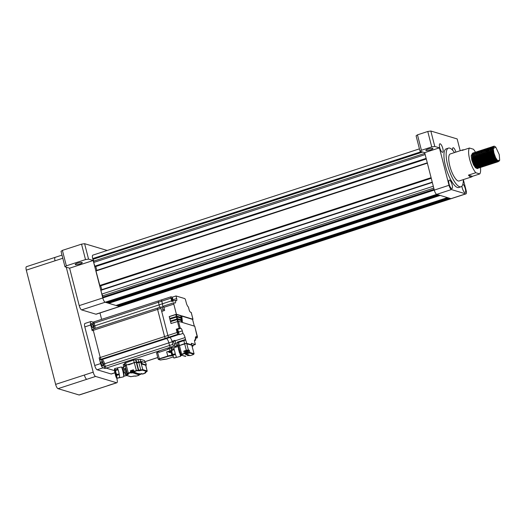<?xml version="1.0" encoding="UTF-8"?>
<svg xmlns="http://www.w3.org/2000/svg" width="526" height="526" viewBox="0 0 526 526"><rect width="100%" height="100%" fill="white"/><g stroke="black" fill="none" stroke-linecap="round" stroke-linejoin="round"><path stroke-width="0.79" d="M426.067 150.528A3.656 0.717 165.6 0 0 430.11 149.989A3.656 0.717 165.6 0 0 432.924 148.536A3.656 0.717 165.6 0 0 432.694 148.371A3.656 0.717 165.6 0 0 428.651 148.904A3.656 0.717 165.6 0 0 425.836 150.357A3.656 0.717 165.6 0 0 426.067 150.528M75.422 264.624A3.656 0.717 165.6 0 0 79.465 264.091A3.656 0.717 165.6 0 0 82.28 262.638A3.656 0.717 165.6 0 0 82.049 262.467A3.656 0.717 165.6 0 0 78.006 263.007A3.656 0.717 165.6 0 0 75.192 264.46A3.656 0.717 165.6 0 0 75.422 264.624M475.662 155.255L478.081 161.607L478.502 163.974M477.956 168.307L476.983 168.57L474.281 165.762L471.921 160.101L471.184 155.781L471.809 160.141L473.499 164.809L475.478 167.768L473.499 164.809M475.734 155.854L478.193 163.402M477.437 168.596L475.478 167.768M493.283 148.595L495.722 147.037L494.065 146.103L493.283 148.595L493.907 152.948L495.597 157.616L493.802 152.981L493.079 147.813L493.96 146.149M499.194 161.12L497.977 161.738L495.275 158.931L492.915 153.27L492.198 148.102L492.961 146.465L493.46 146.484M498.957 161.219L497.754 161.811L496.472 160.936L495.058 159.003L492.698 153.342L491.974 148.174L492.744 146.53L493.381 146.609M497.846 161.83L496.873 162.1L494.17 159.293L491.81 153.631L491.093 148.464L491.856 146.82L492.356 146.839M497.708 161.798L496.649 162.172L495.367 161.291L493.953 159.358L491.593 153.704L490.87 148.536L491.751 146.866M497.32 160.673L497.188 161.311M497.129 161.502L496.827 162.087M496.741 162.192L495.768 162.462L493.066 159.648L490.705 153.986L489.989 148.825L490.751 147.181L491.251 147.201M497.155 160.114L497.017 161.173M496.965 161.383L496.689 162.041M496.603 162.159L495.545 162.534L494.262 161.653L492.842 159.72L490.488 154.059L489.765 148.891L490.646 147.227M496.255 159.043L496.274 160.384L496.38 159.227M495.63 162.554L494.664 162.817L491.961 160.009L489.601 154.348L488.884 149.18L489.647 147.543L490.147 147.563M495.998 158.655L496.064 160.114M496.051 160.456L495.919 161.515L496.242 160.693M495.499 162.521L494.44 162.889L493.158 162.015L491.738 160.082L489.377 154.42L488.661 149.252L489.542 147.589M494.65 156.209L495.071 158.576M495.13 159.128L495.163 160.746M494.525 162.909L493.559 163.178L490.857 160.371L488.496 154.71L487.78 149.542L488.542 147.898L489.042 147.918M494.433 156.281L494.769 158.004M494.894 159.016L494.959 160.476M494.946 160.818L494.821 161.844M494.394 162.876L493.335 163.251L492.053 162.37L490.633 160.443L488.273 154.782L487.556 149.614L488.319 147.97L488.956 148.049M493.467 156.248L493.967 158.937M494.026 159.483L494.059 161.101M493.999 161.752L493.901 162.284M493.421 163.27L492.454 163.54L489.752 160.726L487.392 155.065L486.675 149.903L487.438 148.26L487.931 148.279M491.205 150.824L493.664 158.365M493.75 159.01L493.848 160.831M493.835 161.212L493.717 162.205M493.289 163.238L492.231 163.612L490.949 162.731L489.528 160.798L487.168 155.137L486.451 149.976L487.332 148.306M492.362 156.61L492.862 159.299M492.941 160.121L492.954 161.462M492.895 162.113L492.796 162.646M492.316 163.632L491.35 163.902L488.647 161.088L486.287 155.426L485.57 150.258L486.333 148.621L486.826 148.641M492.224 157.004L492.553 158.727M492.73 161.574L492.612 162.567M492.185 163.599L491.126 163.967L489.844 163.093L488.424 161.16L486.063 155.499L485.347 150.331L486.109 148.694L486.747 148.766M491.836 160.483L491.849 161.824M491.212 163.987L490.239 164.257L487.543 161.449L485.182 155.788L484.459 150.62L485.228 148.976L485.722 148.996M491.54 159.726L491.58 160.095M491.626 161.936L491.501 162.922M491.08 163.961L490.022 164.329L488.733 163.448L487.319 161.521L484.959 155.86L484.242 150.692L485.005 149.049L485.643 149.128M490.153 157.327L490.653 160.016M490.732 160.844L490.745 162.179M490.107 164.349L489.134 164.618L486.438 161.804L484.078 156.15L483.355 150.982L484.124 149.338L484.617 149.358M487.891 151.902L490.344 159.444M490.475 160.456L490.534 161.909M490.521 162.291L490.396 163.284M489.976 164.316L488.917 164.691L487.628 163.81L486.215 161.876L483.854 156.215L483.138 151.054L483.9 149.41L484.538 149.489M489.048 157.688L489.548 160.377M489.627 161.199L489.64 162.541M489.002 164.71L488.029 164.98L485.334 162.166L482.973 156.505L482.25 151.337L483.019 149.7L483.512 149.719M486.787 152.257L489.239 159.805M489.364 160.818L489.43 162.271M489.423 162.613L489.285 163.671L489.607 162.85M488.871 164.677L487.812 165.052L486.524 164.171L485.11 162.238L482.75 156.577L482.033 151.409L482.796 149.772L483.433 149.844M487.944 158.043L488.444 160.732M488.476 163.547L488.378 164.086M487.898 165.072L486.925 165.335L484.229 162.527L481.869 156.866L481.145 151.698L481.915 150.055L482.408 150.074M485.682 152.619L488.135 160.167M488.26 161.173L488.325 162.633M488.312 163.014L488.187 164.007M487.766 165.039L486.708 165.407L485.419 164.526L484.005 162.6L481.645 156.939L480.955 151.488L481.691 150.127L482.329 150.206M487.418 161.923L487.431 163.257M486.793 165.427L485.82 165.697L483.124 162.882L480.764 157.228L480.041 152.06L480.81 150.416L481.303 150.436M487.155 161.535L487.221 162.988M487.207 163.33L487.083 164.362L487.398 163.573M486.662 165.394L485.603 165.769L484.315 164.888L482.901 162.955L480.54 157.3L479.85 151.85L480.586 150.489L481.224 150.567M486.313 162.284L486.326 163.619M485.689 165.789L484.716 166.058L482.02 163.244L479.659 157.583L478.936 152.415L479.705 150.778L480.199 150.798M483.473 153.342L485.925 160.884M486.05 161.896L486.116 163.349M486.103 163.731L485.978 164.723M485.557 165.756L484.499 166.131L483.21 165.249L481.796 163.316L479.436 157.655L478.745 152.205L479.482 150.85L480.12 150.923M483.433 155.446L485.13 161.817M485.202 162.639L485.222 163.981M485.163 164.625L485.057 165.164M484.584 166.15L483.611 166.413L480.909 163.606L478.548 157.945L477.832 152.777L478.601 151.133L479.094 151.153M484.946 162.251L485.011 163.711M484.998 164.053L484.867 165.111M484.453 166.117L483.394 166.486L482.105 165.611L480.692 163.678L478.331 158.017L477.641 152.566L478.377 151.205L479.015 151.284M484.098 163.001L484.117 164.336M483.479 166.505L482.506 166.775L479.804 163.961L477.444 158.306L476.727 153.138L477.496 151.495L477.989 151.514M483.841 162.613L483.907 164.073M483.894 164.447L483.769 165.44M483.348 166.472L482.283 166.847L481.001 165.966L479.587 164.033L477.227 158.379L476.503 153.211L477.273 151.567L477.91 151.646M482.375 166.867L481.402 167.136L478.699 164.322L476.339 158.661L475.622 153.493L476.385 151.856L476.885 151.876M480.153 154.42L482.612 161.962M482.737 162.975L482.802 164.428M482.789 164.809L482.664 165.802M482.243 166.834L481.178 167.209L479.896 166.328L478.482 164.395L476.122 158.734L475.399 153.566L476.28 151.902M481.888 163.718L481.908 165.059M481.27 167.229L480.297 167.492L477.595 164.684L475.234 159.023L474.518 153.855L475.28 152.218L475.78 152.238M481.172 160.601L481.507 162.324M481.632 163.33L481.698 164.789M481.685 165.171L481.56 166.163M481.139 167.196L480.074 167.564L478.791 166.689L477.378 164.756L475.017 159.095L474.294 153.927L475.063 152.284L475.701 152.362M480.784 164.079L480.803 165.42M480.166 167.584L479.193 167.853L476.49 165.046L474.13 159.385L473.413 154.217L474.176 152.573L474.676 152.593M477.943 155.137L480.402 162.679M480.527 163.691L480.593 165.151M480.58 165.532L480.455 166.518M480.034 167.551L478.969 167.925L477.687 167.044L476.273 165.111L473.913 159.457L473.19 154.289L473.959 152.645L474.597 152.724M479.186 161.245L479.607 163.612M479.679 164.441L479.699 165.775M479.061 167.945L478.088 168.215L475.386 165.401L473.025 159.74L472.309 154.572L473.071 152.934L473.571 152.954M476.839 155.499L479.298 163.04M479.423 164.053L479.488 165.506M479.475 165.887L479.35 166.88M478.923 167.912L477.864 168.287L476.582 167.406L475.169 165.473L472.808 159.812L472.085 154.644L472.854 153.007L473.492 153.086M492.494 146.899L493.138 147.372M491.389 147.26L492.034 147.734M492.237 149.857L494.578 155.887M490.008 148.634L490.87 149.785M487.799 149.358L488.661 150.508M490.061 153.29L491.258 156.965M486.898 148.851L487.576 149.43M487.766 149.647L488.7 151.008M486.688 149.719L487.556 150.863M487.819 151.297L488.956 153.645M486.662 150.009L487.595 151.37M485.583 150.074L486.445 151.225M485.557 150.37L486.491 151.731M485.643 154.723L486.839 158.405M482.48 150.285L483.157 150.87M484.538 155.085L485.814 159.089M482.368 153.697L484.485 159.516M481.185 153.454L483.604 159.805M481.264 154.059L483.381 159.878M481.316 160.2L481.395 160.529M477.91 157.241L479.107 160.923M473.709 153.013L474.353 153.487M462.847 149.851A14.222 4.3 -108 0 0 462.091 150.429L469.455 148.03A14.222 4.3 72 0 0 469.711 159.51A14.222 4.3 72 0 0 475.8 172.732L468.429 175.132A14.222 4.3 -108 0 0 471.644 176.9L459.126 180.977A14.222 4.3 72 0 1 449.822 165.979A14.222 4.3 72 0 1 450.322 153.927L462.847 149.851A14.222 4.3 -108 0 1 463.794 149.871M471.644 176.9A14.222 4.3 -108 0 0 472.407 176.322L479.771 173.928A14.222 4.3 72 0 0 480.481 167.597M479.745 163.369A14.222 4.3 72 0 0 479.515 162.449A14.222 4.3 72 0 0 479.153 161.134M454.49 152.573A20.317 6.141 72 0 0 448.435 148.128A20.317 6.141 72 0 0 447.718 165.348A20.317 6.141 72 0 0 461.013 186.769A20.317 6.141 72 0 0 463.294 179.616M448.435 148.128L446.226 148.851A20.317 6.141 72 0 0 445.509 166.065A20.317 6.141 72 0 0 458.803 187.493L461.013 186.769M461.907 186.171A4.471 1.348 72 0 0 462.216 187.828A4.471 1.348 72 0 0 465.142 192.536A4.471 1.348 72 0 0 465.3 188.749A4.471 1.348 72 0 0 462.893 184.146M452.13 184.797A4.471 1.348 72 0 0 449.204 180.083A4.471 1.348 72 0 0 449.046 183.87A4.471 1.348 72 0 0 451.972 188.584A4.471 1.348 72 0 0 452.13 184.797M442.813 148.516A4.471 1.348 72 0 0 439.887 143.802A4.471 1.348 72 0 0 439.729 147.589A4.471 1.348 72 0 0 442.655 152.303A4.471 1.348 72 0 0 442.813 148.516M455.884 152.119A4.471 1.348 72 0 0 453.057 147.753A4.471 1.348 72 0 0 452.63 150.212M119.678 306.546L96.173 314.2A4.063 1.23 -108 0 1 95.903 314.193L81.615 309.899A4.063 1.23 -108 0 1 79.222 305.619L69.61 268.181L93.181 260.508L102.794 297.953A4.063 1.23 72 0 0 103.076 298.899A4.063 1.23 72 0 0 105.193 302.24L436.961 194.449L439.065 195.08L107.574 302.956L105.476 302.318M79.045 394.973L108.04 385.63L79.308 394.98A4.063 1.23 -108 0 1 79.045 394.973L58.024 388.661A4.063 1.23 -108 0 1 55.631 384.381L93.201 372.158L66.25 267.175L64.987 266.794L61.023 251.356L62.39 250.383L81.543 244.149L84.594 243.683L107.199 250.468M93.201 372.158A4.063 1.23 72 0 0 95.594 376.438L58.024 388.661M107.771 385.624L116.608 382.75L95.594 376.438M116.608 382.75A4.063 1.23 72 0 0 116.877 382.75A4.063 1.23 72 0 0 117.022 379.312L116.726 378.155M99.986 312.957L101.63 319.374M69.61 268.181L66.25 267.175M118.869 305.849L119.481 306.526A4.063 1.23 72 0 0 119.744 306.533L451.242 198.664A4.063 1.23 72 0 0 451.308 198.637M116.765 305.218L118.08 306.106L449.572 198.236L450.69 198.572L119.198 306.448M108.363 302.693L108.691 303.292L115.976 305.474L447.468 197.605L449.572 198.236L448.593 197.947L117.101 305.816L115.99 305.474M106.259 302.062L106.587 302.654L438.086 194.791L447.468 197.605L440.19 195.422L108.691 303.292M100.847 289.971L432.247 182.134L100.847 289.971L101.807 294.093L102.767 295.809L102.603 297.19L434.095 189.321L434.292 190.09L449.02 185.29A4.063 1.23 72 0 0 451.413 189.57L436.685 194.37A4.063 1.23 -108 0 1 434.568 191.03A4.063 1.23 72 0 0 436.685 194.37L105.193 302.24M451.413 189.57L465.707 193.857L450.973 198.664A4.063 1.23 72 0 0 451.242 198.664A4.063 1.23 -108 0 1 450.973 198.657L95.903 314.193M419.439 148.865L92.832 255.143A4.063 1.23 72 0 0 92.688 258.588L93.845 261.074L93.681 262.448L95.002 266.682L426.277 158.885L94.976 266.682M422.68 152.04L92.885 259.357M424.857 153.362L93.845 261.074M425.172 154.585L93.681 262.448M95.732 266.445L96.876 270.351M426.303 158.977L95.883 266.491M427.296 162.843L95.896 270.673L99.96 285.986L431.235 178.183L99.933 285.98M100.683 285.743L101.827 289.655M431.254 178.275L100.841 285.789M433.299 186.23L101.807 294.093M433.779 188.098L102.767 295.809M102.603 297.19L102.8 297.959A4.063 1.23 72 0 0 103.076 298.899M434.568 191.03A4.063 1.23 -108 0 1 434.285 190.083L424.673 152.645L420.05 151.258L416.086 135.813L417.46 134.847L427.769 131.487L430.82 131.02L457.16 138.93L460.184 150.719M417.46 134.847L421.425 150.285L431.734 146.925L427.769 131.487M465.707 193.857A4.063 1.23 72 0 0 465.97 193.864A4.063 1.23 72 0 0 466.115 190.419L463.334 179.603M430.82 131.02L434.785 146.458L431.734 146.925M449.02 185.29L439.407 147.852L434.785 146.458M475.465 152.185A14.222 4.3 72 0 0 473.426 149.226L469.455 148.03M479.771 173.928L475.8 172.732M475.537 157.208L474.537 155.407M472.374 153.467L471.184 155.781M477.72 166.992L477.779 165.578M495.722 147.037L499.233 154.545L499.7 160.325L497.458 160.456L495.597 157.616M497.458 160.456L495.775 158.3L493.638 153.211L493.072 147.951M498.004 160.93L496.985 161.14M496.196 160.634L494.67 158.661L492.533 153.572L491.968 148.306M497.346 160.331L497.004 161.16M496.879 161.318L495.88 161.502M495.091 160.989L493.566 159.016L491.429 153.927L490.863 148.667M491.146 148.023L492.007 147.878M492.211 147.99L493.066 148.851M495.775 161.673L494.775 161.863M494.262 161.653L492.461 159.378L490.324 154.289L489.759 149.029M491.567 148.753L491.961 149.213M493.178 151.258L493.579 152.139M494.775 155.821L495.255 158.898M495.275 159.582L495.19 160.772M495.137 161.055L494.802 161.87M494.67 162.034L493.671 162.218M493.158 162.015L491.356 159.74L489.219 154.651L488.654 149.391M490.462 149.114L490.857 149.568M492.073 151.613L492.474 152.501M493.888 157.175L494.151 159.253M494.17 159.943L494.085 161.134M494.032 161.416L493.697 162.232M493.566 162.396L492.56 162.58M491.777 162.067L490.252 160.095L488.115 155.006L487.549 149.746M490.968 151.975L491.369 152.862M492.777 157.537L493.046 159.615M493.066 160.305L492.98 161.495M492.928 161.771L492.592 162.593M492.461 162.751L491.455 162.942M490.673 162.429L489.147 160.456L487.01 155.367L486.438 150.107M488.253 149.831L488.647 150.291M489.864 152.336L490.265 153.224M491.961 160.66L491.876 161.85M491.817 162.133L491.488 162.948M491.356 163.113L490.35 163.297M489.568 162.79L488.043 160.818L485.906 155.729L485.334 150.469M485.623 149.818L486.484 149.673L486.379 150.449M486.682 149.792L487.543 150.646M488.759 152.691L489.16 153.579M490.567 158.254L490.837 160.338M490.857 161.022L490.771 162.212M490.712 162.495L490.383 163.31M490.252 163.474L489.246 163.658M488.733 163.448L486.938 161.18L484.801 156.084L484.229 150.824M486.044 150.548L486.438 151.008M486.682 151.35L488.056 153.94M489.463 158.615L489.732 160.693M489.752 161.383L489.667 162.573M489.141 163.829L488.141 164.02M487.359 163.507L485.833 161.535L483.696 156.446L483.124 151.186M483.414 150.541L484.275 150.397L484.17 151.172M486.55 153.414L486.951 154.302M488.358 158.977L488.628 161.055M488.647 161.738L488.562 162.929M488.503 163.211L488.174 164.027M488.036 164.191L487.037 164.382M486.254 163.869L484.729 161.896L482.592 156.807L482.02 151.547M485.445 153.776L485.846 154.657M487.043 158.339L487.254 159.332M487.543 162.1L487.457 163.29M486.931 164.553L485.932 164.737M485.15 164.224L483.624 162.258L481.481 157.162L480.915 151.902M483.368 152.428L484.742 155.019M486.438 162.462L486.353 163.652M486.294 163.928L485.965 164.75M485.827 164.908L484.827 165.098L485.189 164.29M484.315 164.888L482.52 162.613L480.376 157.524L479.811 152.264M481.625 151.988L482.013 152.448M482.263 152.783L483.637 155.38M485.334 162.823L485.248 164.007M484.722 165.269L483.723 165.46M482.934 164.947L481.415 162.975L479.271 157.885L478.706 152.625M483.94 160.41L484.209 162.495M484.229 163.178L484.144 164.368M484.084 164.651L483.749 165.466M483.618 165.631L482.618 165.815M481.829 165.302L480.304 163.336L478.167 158.247L477.601 152.981M482.835 160.772L483.105 162.85M483.124 163.54L483.039 164.73M482.98 165.006L482.644 165.828M482.513 165.992L481.514 166.177M481.001 165.966L479.199 163.691L477.062 158.602L476.497 153.342M478.949 153.868L479.922 155.571M481.731 161.134L482 163.211M482.02 163.902L481.928 165.085M481.875 165.368L481.54 166.19M481.408 166.347L480.409 166.538M479.896 166.328L478.095 164.053L475.958 158.964L475.432 153.283M478.818 155.933L479.212 156.814M480.626 161.489L480.889 163.573M480.915 164.257L480.849 165.302M480.771 165.729L480.435 166.545M480.304 166.709L479.304 166.893L479.666 166.078M478.791 166.689L476.99 164.414L474.853 159.325L474.288 154.059M477.713 156.288L478.108 157.175M479.521 161.85L479.784 163.928M479.811 164.618L479.719 165.808M479.199 167.071L478.2 167.255M477.687 167.044L475.885 164.769L473.748 159.68L473.183 154.42M476.609 156.649L477.003 157.537M478.417 162.212L478.68 164.29M478.706 164.98L478.614 166.163M478.561 166.44L478.226 167.268M478.095 167.426L477.095 167.616M476.582 167.406L474.781 165.131L472.644 160.042L472.078 154.782M472.361 154.138L473.222 153.993M108.691 303.285L107.58 302.95M119.198 306.441L118.087 306.106M84.594 243.683L88.559 259.121L93.181 260.508M55.631 384.381L26.3 270.134A4.063 1.23 -108 0 1 26.445 266.689L61.989 255.123M472.407 176.322L468.429 175.132M421.425 150.285L420.05 151.258M424.673 152.645L439.407 147.852M62.39 250.383L66.355 265.821L85.508 259.588L81.543 244.149M66.355 265.821L64.987 266.794M88.559 259.121L85.508 259.588M117.16 367.99A5.036 0.605 77 0 1 117.219 367.937A5.036 0.605 77 0 1 117.949 369.226L117.16 367.99L114.799 368.535L114.964 369.489A4.635 0.559 77 0 1 115.713 371.672L115.792 370.343L118.146 369.798A5.036 0.605 77 0 1 119.205 373.907L118.146 369.798M119.606 377.53L119.343 374.657A5.036 0.605 77 0 1 119.606 377.53L117.252 378.076L116.779 377.306A4.635 0.559 77 0 1 116.562 377.97L117.193 378.253L119.553 377.707A5.036 0.605 77 0 1 119.487 377.76A5.036 0.605 77 0 1 119.415 377.74M115.069 373.657A4.635 0.559 77 0 1 114.536 370.81L115.621 375.742M114.609 368.641L114.536 370.81L115.01 371.58M116.562 377.97L116.404 377.017L116.246 377.477A4.635 0.559 77 0 1 115.496 375.301M119.205 373.907L116.844 374.453L116.134 373.309A4.635 0.559 77 0 1 116.673 376.156L116.779 377.306M116.134 373.309L115.713 371.672M116.673 376.156L116.989 375.202L119.343 374.657M117.949 369.226L115.595 369.771L114.964 369.489M114.431 369.666A4.635 0.559 77 0 1 114.648 368.996L114.799 368.535M119.487 377.76L123.577 376.813A5.036 0.605 -103 0 0 123.669 376.688A5.036 0.605 -103 0 0 122.92 371.284A5.036 0.605 -103 0 0 121.309 366.997L117.219 367.937M133.466 369.995L131.04 370.869L133.525 370.232M131.461 371.205L131.099 371.1M104.128 366.767L105.233 366.405A1.624 0.493 72 0 0 106.186 368.115A1.624 0.493 -108 0 1 105.233 366.405L104.556 363.782A4.063 1.23 72 0 0 102.162 359.501A4.063 1.23 -108 0 1 104.556 363.782L103.451 364.137A4.063 1.23 -108 0 0 101.058 359.856L100.104 359.574A1.624 0.493 72 0 1 99.151 357.858L100.617 363.571A4.063 1.23 -108 0 0 103.011 367.852L105.082 368.476A1.624 0.493 72 0 1 104.128 366.767L103.451 364.137M172.857 344.398L172.18 341.775A4.063 1.23 72 0 0 169.786 337.495A4.063 1.23 -108 0 1 172.055 341.308L172.903 341.565A2.439 0.736 -108 0 1 174.336 344.129L174.934 346.45L176.624 346.956L173.81 346.108A1.624 0.493 -108 0 1 172.857 344.398L169.543 345.477L168.866 342.853L104.556 363.782L105.233 366.405L169.543 345.477A1.624 0.493 72 0 0 170.496 347.193L173.034 347.949L170.496 347.193A1.624 0.493 -108 0 1 169.543 345.477L168.866 342.853A4.063 1.23 72 0 0 166.472 338.573L165.519 338.284A1.624 0.493 -108 0 1 164.566 336.574L157.59 309.4A1.624 0.493 -108 0 1 157.649 308.026A1.624 0.493 -108 0 1 157.754 308.026A1.624 0.493 72 0 0 157.649 308.026A1.624 0.493 72 0 0 157.59 309.4L93.28 330.328A1.624 0.493 -108 0 1 93.339 328.954A1.624 0.493 72 0 0 93.28 330.328L92.175 330.69A1.624 0.493 72 0 1 92.234 329.309A1.624 0.493 72 0 1 92.339 329.309M101.058 359.856L102.162 359.501L101.216 359.212A1.624 0.493 -108 0 1 100.256 357.502A1.624 0.493 72 0 0 101.216 359.212L100.104 359.574M99.151 357.858L100.256 357.502L93.28 330.328L100.256 357.502L164.566 336.574A1.624 0.493 72 0 0 165.519 338.284L101.216 359.212L102.162 359.501L166.472 338.573A4.063 1.23 -108 0 1 168.866 342.853L172.18 341.775M93.7 326.159L94.805 325.798A4.063 1.23 -108 0 1 95.101 328.375A4.063 1.23 72 0 0 94.805 325.798L94.134 323.174A1.624 0.493 -108 0 1 94.187 321.8A1.624 0.493 72 0 0 94.134 323.174L93.03 323.536L93.7 326.159A4.063 1.23 -108 0 1 93.996 328.737M159.411 307.454A4.063 1.23 72 0 0 159.115 304.87L158.438 302.246A1.624 0.493 -108 0 1 158.497 300.872A1.624 0.493 -108 0 1 158.602 300.872A1.624 0.493 72 0 0 158.497 300.872A1.624 0.493 72 0 0 158.438 302.246L94.134 323.174L94.805 325.798L159.115 304.87A4.063 1.23 -108 0 1 159.411 307.454M173.81 346.108L106.186 368.115L114.517 370.62L106.186 368.115L105.082 368.476M133.551 370.317L131.493 371.08M178.998 334.497L178.044 334.214A1.624 0.493 -108 0 1 177.091 332.498L176.243 329.204L177.183 329.486A2.439 0.736 -108 0 1 178.616 332.051L179.281 334.648A4.063 1.23 72 0 0 178.998 334.497L169.786 337.495L168.839 337.205L169.786 337.495L166.472 338.573L165.519 338.284L168.839 337.205A1.624 0.493 -108 0 1 167.879 335.496L160.903 308.321A1.624 0.493 -108 0 1 160.963 306.947A1.624 0.493 -108 0 1 161.068 306.947L162.021 307.23A4.063 1.23 72 0 0 162.179 307.256L163.737 306.75M178.044 334.214L168.839 337.205A1.624 0.493 72 0 1 167.879 335.496L164.566 336.574L157.59 309.4L160.903 308.321M180.918 317.382L180.76 315.784L181.128 315.666L176.394 314.239L173.797 304.127A1.624 0.493 -108 0 1 173.85 302.752A1.624 0.493 -108 0 1 173.961 302.752L174.908 303.035A4.063 1.23 72 0 0 175.178 303.042A4.063 1.23 72 0 0 175.487 300.326L171.805 301.529A4.063 1.23 72 0 0 171.64 300.8L162.429 303.791A4.063 1.23 -108 0 1 162.383 307.191A4.063 1.23 72 0 0 162.429 303.791L161.758 301.168A1.624 0.493 -108 0 1 161.811 299.794A1.624 0.493 -108 0 1 161.923 299.794A1.624 0.493 72 0 0 161.811 299.794A1.624 0.493 72 0 0 161.758 301.168L158.438 302.246L159.115 304.87L162.429 303.791L161.758 301.168L170.963 298.176A1.624 0.493 -108 0 1 171.022 296.795A1.624 0.493 -108 0 1 171.128 296.795L172.324 297.157L172.988 299.748A2.439 0.736 -108 0 1 173.179 301.076M181.398 322.155L181.24 320.558L177.591 319.46L170.634 321.636L171.114 323.483M170.634 321.636L170.989 323.523L178.452 321.274L181.786 322.274L181.608 320.439L177.959 319.341L170.496 321.596M181.24 320.558L181.608 320.439M181.161 319.769L180.997 318.171L181.365 318.052L181.549 319.887L177.808 318.763L170.345 321.018L169.852 319.085L170.47 320.978M180.997 318.171L176.946 316.954L169.99 319.131M169.852 319.085L177.315 316.836L181.365 318.052M181.128 315.666L181.312 317.5L177.17 316.257L169.707 318.506L169.208 316.58L169.826 318.467M180.76 315.784L176.302 314.443L169.346 316.619M176.394 314.239L169.208 316.58M176.243 329.204L179.188 328.244L180.865 328.283A2.439 0.736 72 0 1 182.298 330.854L178.616 332.051M172.055 341.308L175 340.348A4.063 1.23 -108 0 1 175.125 340.815L175.802 343.439A1.624 0.493 72 0 0 176.756 345.155L177.88 345.49L174.934 346.45M177.288 331.65A1.42 0.427 72 0 0 178.215 333.155A1.42 0.427 72 0 0 178.268 331.945A1.42 0.427 72 0 0 177.334 330.446A1.42 0.427 72 0 0 177.288 331.65M177.091 332.498L167.879 335.496L161.699 311.412L164.645 310.452L163.849 307.362A1.624 0.493 72 0 1 163.908 305.987A1.624 0.493 72 0 1 164.013 305.987M171.66 299.347A1.42 0.427 72 0 0 172.587 300.846A1.42 0.427 72 0 0 172.64 299.642A1.42 0.427 72 0 0 171.706 298.143A1.42 0.427 72 0 0 171.66 299.347M175.487 300.326L176.427 300.609A2.439 0.736 72 0 0 176.585 300.616A2.439 0.736 72 0 0 176.67 298.551L176.006 295.96L172.324 297.157M171.64 300.8L170.963 298.176M176.006 295.96L184.672 298.558A1.624 0.493 -108 0 1 185.632 300.274L186.303 302.897A4.063 1.23 72 0 0 188.413 307.026L189.077 309.623A2.439 0.736 72 0 0 190.511 312.194L191.221 312.424L192.976 319.243L192.615 319.479M194.515 340.598L195.606 340.066L194.949 339.868A2.439 0.736 72 0 0 194.791 339.862A2.439 0.736 72 0 0 194.705 341.926L195.37 344.517L191.977 345.621M193.154 345.24A1.624 0.493 -108 0 1 192.989 346.075A1.624 0.493 -108 0 1 192.884 346.075L192.029 345.819M195.159 340.388L195.606 340.066A4.879 1.473 72 0 1 196.27 336.666A0.815 0.756 106.7 0 1 195.731 337.679A4.063 1.23 72 0 0 195.573 337.653M194.732 326.245L182.45 322.471L181.786 315.863L192.976 319.243M192.569 319.374L181.812 316.1M162.968 310.998A2.439 0.736 -108 0 0 162.784 309.597L162.179 307.256M195.37 344.517L191.3 343.294L194.074 353.794L191.694 344.839L186.651 343.327L187.282 344.011L190.806 344.846M185.52 339.441L185.047 340.256L177.709 342.643L177.4 342.084L185.52 339.441L185.744 340.204L185.073 337.58A4.063 1.23 72 0 0 182.969 333.451L182.298 330.854M177.709 342.643L177.4 342.084L177.709 342.643M188.308 350.401L189.307 350.25L188.354 349.968L186.322 350.277L184.619 343.636L178.373 345.911L186.651 343.327L184.619 343.636L183.824 340.552M175.802 343.439L177.545 342.643M178.472 345.983L177.505 342.531M185.744 340.204A1.624 0.493 -108 0 0 186.099 341.164L185.717 340.217M179.281 334.648L182.969 333.451M188.012 350.796L187.828 350.395L186.335 350.651L185.619 351.361M133.637 370.652L131.355 371.448L133.716 370.962M133.466 371.987L134.038 371.297M132.25 371.632L132.999 372.053M132.802 371.869L132.559 372.369L131.526 371.823M131.612 372.086L132.421 372.323M132.9 372.257L131.75 372.125M133.17 371.908L133.025 372.296L133.17 371.908M133.394 372.178L133.538 371.79L133.394 372.178M134.176 371.336L133.604 372.027M131.888 363.841L130.533 363.88L130.159 364.334M124.774 363.828L123.209 364.61L123.774 366.813M125.346 365.734L126.26 365.083L125.247 365.655L127.285 373.611L128.305 373.039L128.541 373.467L127.857 373.953A0.408 0.381 106.7 0 1 127.64 373.953L128.061 374.078A0.408 0.381 -73.3 0 0 128.278 374.078A2.032 0.394 165.6 0 1 127.134 374.887L126.897 374.459L127.844 374.012M145.071 362.526L144.472 360.534L140.107 359.219L133.584 360.027L124.609 363.19L125.247 365.655M130.395 370.764L130.639 372.783L131.171 372.941A0.408 0.381 -73.3 0 0 131.441 372.434L131.066 370.968L130.395 370.764L133.413 369.785L133.788 371.251L134.4 371.56L136.497 370.876L134.215 362.499L136.247 362.184L126.26 365.083L128.305 373.039L130.77 372.23L132.335 372.408M135.616 359.712L136.247 362.184L136.668 362.309L136.247 362.184L138.292 370.133L140.744 369.949L138.844 362.539L136.806 362.855L136.668 362.309L140.659 361.671L140.797 362.204L138.844 362.539M101.268 363.591A2.236 0.677 72 0 0 102.728 365.945A2.236 0.677 72 0 0 102.807 364.051A2.236 0.677 72 0 0 101.347 361.697A2.236 0.677 72 0 0 101.268 363.591M91.458 325.377A2.236 0.677 72 0 0 92.918 327.737A2.236 0.677 72 0 0 92.997 325.844A2.236 0.677 72 0 0 91.537 323.483A2.236 0.677 72 0 0 91.458 325.377M93.187 322.155A1.624 0.493 72 0 0 93.082 322.155A1.624 0.493 72 0 0 93.03 323.536M92.175 330.69L90.709 324.976A4.063 1.23 -108 0 1 90.853 321.531A4.063 1.23 -108 0 1 91.116 321.537L93.135 322.142M90.853 321.531L84.956 323.451A4.063 1.23 72 0 0 84.811 326.896L94.726 365.491A4.063 1.23 72 0 0 97.113 369.771L111.124 373.979A4.063 1.23 72 0 0 111.394 373.979L114.892 372.842M187.598 352.058L188.308 351.414L187.736 352.104M186.934 351.947L186.697 352.44L185.744 352.164L186.552 352.4L186.382 351.71L186.75 351.592L187.131 352.131M187.032 352.335L185.882 352.203M187.302 351.986L187.157 352.367L187.302 351.986M188.203 350.914L185.487 351.526L188.242 350.816M186.888 352.288L186.382 351.71M140.692 374.157L141.264 373.467M139.844 373.684L140.225 374.229M139.936 374.183L139.475 373.802M138.838 374.256L139.653 374.492M140.403 374.085L139.791 374.538L138.976 374.302L139.791 374.538L140.403 374.085M141.409 373.506L140.83 374.196M173.698 357.7L174.139 358.015L180.609 356.319L178.248 347.061M178.445 348.863L179.405 352.598M173.961 347.699L174.119 349.093L171.765 349.724L171.897 350.316L174.251 349.685L175.303 353.794L172.955 354.425L173.166 355.162L175.513 354.531L176.414 357.246L174.139 358.015M173.166 355.162L173.015 355.997L172.245 353.294L172.955 354.425M173.041 356.076L173.836 357.989M173.396 357.161L174.06 357.871M172.245 353.294L171.338 349.474M171.824 351.657L171.897 350.316M171.331 349.409L171.765 349.724L171.266 348.856L171.607 348.33L173.902 347.719M180.582 355.786L180.609 356.319M168.734 351.631L166.65 351.927L171.555 350.52M157.563 352.295L156.551 352.867L158.155 359.12L169.674 355.477A0.408 0.381 106.7 0 1 169.405 355.984L159.404 358.975L157.563 352.295L159.089 351.828L159.2 352.262M171.818 348.278L169.346 348.455L167.919 348.948L168.044 349.382M168.024 348.889L168.142 349.349L159.01 352.328L158.885 351.861M188.301 350.388L186.165 350.388L185.172 350.947L188.038 350.651M185.593 351.283L185.231 351.177M124.004 366.997L123.222 367.516L123.649 367.805L123.222 367.516M123.932 368.759L122.328 369.127M135.097 372.645L133.492 373.164L134.794 373.052M133.492 373.164L134.511 372.987M134.465 372.862L134.807 372.888M136.471 373.427L135.511 373.769L136.471 373.427M135.511 373.769L136.412 373.269M136.135 373.953L137.161 373.499L135.603 373.795L136.747 373.598M137.023 373.381L137.516 373.434M136.629 373.473L136.096 373.598M135.892 372.789L135.3 372.973M134.492 373.144L135.596 372.888M139.18 373.868L137.7 374.427L139.298 373.907M137.404 374.334L139.16 373.789M137.713 374.032L137.135 374.065M138.949 373.802L137.904 374.137L138.601 373.723M138.562 373.684L136.964 374.203M138.213 373.953L138.93 373.723M138.141 373.736L138.542 373.605M135.432 373.348L134.86 373.375M135.09 373.565L136.786 373.151L135.623 373.453L136.319 372.941M136.28 373L134.682 373.519M135.932 373.269L136.648 373.039M135.846 373.052L136.26 372.921M137.108 373.999C137.97 373.782 138.108 373.67 137.529 373.677L137.108 373.999C137.97 373.782 138.108 373.67 137.529 373.677L137.108 373.999L137.51 373.598C138.088 373.598 137.95 373.703 137.089 373.92M136.543 374.098L138.174 373.545L136.49 374.006M138.154 373.473L136.523 374.019M145.715 362.769L141.612 361.493L140.659 361.664M145.728 362.736L146.307 364.978L142.191 363.729L141.172 363.907L140.738 362.204M146.307 364.978L145.761 365.274L141.172 363.907M128.863 364.827L128.581 364.327L128.719 364.873L134.215 362.499L133.584 360.027M139.272 374.519L138.936 375.275L139.344 374.808L138.746 374.63M123.275 372.868L124.938 372.487L125.339 374.282L125.806 374.413L124.445 369.226L124.057 369.245L125.892 368.161M125.313 365.925L123.505 367.023L124.116 369.18M125.984 368.535L124.445 369.226M124.938 372.487L125.438 373.105M125.339 374.282L126.023 375.045M134.104 371.54L134.715 371.724A0.408 0.381 -73.3 0 0 134.932 371.718L133.788 371.251L138.292 370.133A0.408 0.381 106.7 0 1 138.022 370.639L138.443 370.771A0.408 0.381 -73.3 0 0 138.713 370.265L136.806 362.855M128.581 364.327L126.26 365.083L125.629 362.618M123.656 367.674L123.531 367.187M138.568 374.532L141.941 373.894A0.408 0.381 106.7 0 0 142.158 373.887L144.821 373.368L145.689 372.145M123.991 375.715L123.623 370.718L122.163 367.799M186.526 354.241L186.171 354.419M186.349 354.491L185.573 354.557M187.355 354.715L186.776 354.918L187.355 354.715M187.887 354.688L186.815 354.859M187.065 354.412L186.02 354.702L187.473 354.524M186.822 354.36L186.184 354.57M187.046 354.333L186.71 354.307M188.979 354.978L188.019 355.293L189.051 355.004M187.966 355.122L187.631 355.116M187.907 355.254L188.61 354.866L187.65 355.182M186.599 354.708L186.263 354.708M186.539 354.748L187.545 354.55M186.283 354.767L187.263 354.485M187.394 355.116L188.42 354.741M179.09 348.692L178.393 348.876M179.359 352.611L179.872 352.473L180.28 353.334M191.208 344.694L191.694 344.839L191.3 343.294M185.205 351.072L183.784 351.105L186.322 350.277M180.221 352.124C181.345 357.128 181.049 356.595 179.327 350.533M171.588 350.678L168.721 351.585L168.899 352.275L171.752 351.368M170.634 352.308L170.694 352.44A2.597 0.782 -108 0 1 170.628 352.466A2.597 0.782 -108 0 1 170.602 352.473L170.292 352.519A2.597 2.42 106.7 0 1 169.997 352.545A2.525 0.907 -76.4 0 1 169.885 352.512A2.597 2.42 -73.3 0 0 170.187 352.486L170.325 352.387A2.597 0.782 72 0 1 170.2 352.288A2.525 1.788 -36.7 0 0 170.339 352.249A2.525 1.788 -36.7 0 0 170.483 352.196A2.597 0.782 -108 0 0 170.608 352.295L170.911 352.249A2.597 2.42 -73.3 0 0 171.18 352.091A2.525 0.414 42.2 0 0 171.285 352.124A2.597 2.42 106.7 0 1 171.016 352.282L170.996 352.203M168.682 351.618L168.899 352.275M79.222 305.619L434.292 190.09M421.346 151.646L92.688 258.588M426.145 158.365L94.654 266.228M426.264 158.832L94.89 266.656M427.375 163.145L95.883 271.015M431.103 177.663L99.605 285.533M431.221 178.13L99.848 285.96M432.326 182.45L100.834 290.313M105.18 302.233L81.615 309.899M62.798 258.259L26.3 270.134M55.026 260.784C54.513 258.463 54.645 257.319 55.44 257.345M84.364 375.038C85.048 377.405 85.843 378.832 86.757 379.318M115.391 371.264A3.13 0.375 -103 0 0 115.93 374.065A3.13 0.375 -103 0 0 116.384 375.571M116.43 376.097A3.051 0.368 77 0 1 115.759 374.085A3.051 0.368 77 0 1 115.201 370.771M115.089 370.554A3.051 0.368 -103 0 0 115.635 374.131A3.051 0.368 -103 0 0 116.43 376.34M115.378 374.236A3.294 0.394 -103 0 0 116.41 376.609A3.294 0.394 -103 0 0 115.838 372.77A3.294 0.394 77 0 0 115.825 372.73A3.294 0.394 -103 0 0 114.799 370.363A3.294 0.394 -103 0 0 115.372 374.196A3.294 0.394 77 0 0 115.378 374.236M116.844 374.453A5.036 0.605 77 0 1 116.989 375.202M115.595 369.771A5.036 0.605 77 0 1 115.792 370.343M144.86 361.704L157.741 357.509M177.558 321.393L177.084 319.538M177.591 319.46L178.058 321.281M177.808 318.763L177.959 319.341M176.94 319.499L176.795 318.92M176.946 316.954L177.413 318.769M176.914 318.881L176.44 317.033M177.17 316.257L177.315 316.836M176.295 316.987L176.151 316.409M176.302 314.443L176.769 316.264M176.269 316.376L175.796 314.522M178.452 321.274L180.208 328.086M179.188 328.244L177.44 321.425M178.071 344.727L176.756 345.155M172.903 341.565L175.132 340.835M175.855 343.636L174.336 344.129M173.797 304.127L163.849 307.362M172.988 299.748L176.67 298.551M192.154 346.312L192.884 346.075M196.27 336.666L197.224 336.956A0.815 0.756 -73.3 0 1 196.685 337.962L195.547 337.738M195.475 338.356L196.685 337.962A1.624 0.493 -108 0 0 196.79 337.968L195.475 338.396M196.908 337.85A1.624 0.493 -108 0 1 196.79 337.968C197.211 338.185 197.395 337.633 197.355 336.305L197.329 336.364M194.758 326.192L197.224 336.956M197.303 336.265L194.705 326.153M194.272 326.021L192.555 319.321M192.924 319.203L191.175 312.391M162.784 309.597L164.296 309.104M178.597 342.248L181.667 354.215L184.356 353.34L183.784 351.105M186.099 341.164L188.354 349.968M185.073 337.58L175.125 340.815M177.183 329.486L180.865 328.283M124.787 366.227L124.221 364.038M136.668 362.309L136.037 359.843M138.068 359.528L138.706 362M140.107 359.219L140.731 361.658M144.979 362.499L144.472 360.534M90.709 324.976L84.811 326.896M94.726 365.491L100.617 363.571M111.124 373.979L114.872 372.756M103.011 367.852L97.113 369.771M172.298 353.485L172.995 355.931M171.345 349.52L171.772 351.447M167.879 356.22L166.65 351.927M171.095 352.295L171.844 355.208L172.212 355.089L171.443 352.091M172.087 355.635A2.032 0.394 165.6 0 1 169.543 356.023A0.408 0.381 -73.3 0 0 169.813 355.523L171.844 355.208L172.087 355.635L172.699 354.951M173.317 356.911L166.643 359.074L173.31 356.904M172.456 355.517L172.837 355.405M166.643 359.074L164.98 359.265A2.032 0.394 165.6 0 0 162.435 359.652L160.542 360.008L158.72 359.462L159.404 358.975M162.067 359.771L162.435 359.652M160.542 360.008A0.408 0.381 -73.3 0 1 160.325 360.008L162.113 359.758M158.72 359.462A0.408 0.381 106.7 0 1 158.504 359.462L160.325 360.008M169.964 350.849L169.346 348.455M133.716 372.053L134.498 371.658M141.067 361.579L141.645 363.821M141.678 363.808L141.106 361.572M138.443 370.771A2.032 0.394 165.6 0 0 140.988 370.376L140.744 369.949L142.776 369.64L147.149 370.955L145.682 365.241M141.31 363.926L142.776 369.64A0.408 0.381 106.7 0 1 142.513 370.146L140.988 370.376M146.281 364.959L145.709 362.723M141.612 361.493L142.191 363.729M142.513 370.146L146.879 371.461A0.408 0.381 -73.3 0 0 147.149 370.955L145.768 365.254M145.406 372.27L145.748 372.375A0.408 0.381 -73.3 0 1 145.478 372.881L145.058 372.756A0.408 0.381 106.7 0 0 145.334 372.309M138.68 374.663A0.408 0.381 106.7 0 1 138.404 375.11A2.071 0.408 165.6 0 1 139.568 374.288A2.071 0.408 165.6 0 1 142.158 373.887M142.553 374.078L141.941 373.894A0.408 0.381 106.7 0 1 141.856 373.854M135.097 376.189A0.408 0.381 -73.3 0 0 135.307 376.189L134.893 376.064A0.408 0.381 106.7 0 1 134.676 376.064L136.865 375.952L138.936 375.275L138.404 375.11M139.035 375.248L136.885 375.939M136.832 375.952L135.307 376.189M130.606 376.688A0.408 0.381 -73.3 0 0 130.823 376.682L126.45 375.373A0.408 0.381 106.7 0 1 126.233 375.373L130.606 376.688L134.676 376.064A0.408 0.381 106.7 0 1 134.59 376.024M132.374 376.452L130.823 376.682M134.893 376.064A2.032 0.394 165.6 0 0 132.348 376.452M125.431 368.746L126.897 374.459L125.885 375.031L125.569 373.815M126.45 375.373L127.134 374.887M127.857 373.953L128.278 374.078M130.639 372.783L128.541 373.467M131.171 372.941A2.071 0.408 165.6 0 0 133.768 372.546A2.071 0.408 165.6 0 0 134.932 371.718M121.69 367.444L123.492 367.03L124.057 369.245L123.505 367.023M146.248 371.928L146.195 371.941A2.032 0.394 165.6 0 0 145.058 372.756M146.879 371.461L146.195 371.941M144.841 373.348L142.645 374.071M145.478 372.881L144.788 373.368M136.497 370.876L138.022 370.639M190.912 344.786L190.997 345.128M193.706 354.222A0.408 0.381 -73.3 0 0 193.976 353.715L189.886 352.492A0.408 0.381 106.7 0 1 189.616 352.992L193.706 354.222L193.022 354.708L194.074 353.794M193.068 354.695L190.379 355.569M189.61 355.668A0.408 0.381 -73.3 0 0 189.827 355.661L189.15 355.458A0.408 0.381 106.7 0 1 188.933 355.464L190.359 355.583L193.022 354.708M190.333 355.583L189.827 355.661M187.677 355.681L188.939 355.464A0.408 0.381 106.7 0 1 188.88 355.438M187.624 355.694L189.15 355.458M180.753 354.866L181.667 354.215L181.904 354.642L181.22 355.129A0.408 0.381 106.7 0 1 181.003 355.135L185.869 356.266M185.099 356.358A0.408 0.381 -73.3 0 0 185.31 356.358L185.823 356.28M189.307 350.25L189.886 352.492L188.867 352.644L188.301 350.434M189.104 353.071L188.867 352.644L187.065 353.229L187.302 353.663L189.616 352.992M186.861 352.446L187.065 353.229L186.046 353.387L185.724 352.15M184.797 350.947L185.376 353.183L186.046 353.387A0.408 0.381 -73.3 0 1 185.777 353.893L185.106 353.689A0.408 0.381 106.7 0 0 185.376 353.183L181.904 354.642M184.593 353.768L185.106 353.689M185.777 353.893L187.302 353.663M181.22 355.129L185.31 356.358M427.29 162.836L95.896 270.673M487.148 150.193L486.616 149.64M479.745 165.664L479.64 166.426L479.745 165.664M478.64 166.025L478.535 166.781M472.118 154.368L472.013 155.124M473.222 154.006L473.117 154.762M474.327 153.645L474.222 154.407M476.536 152.928L476.431 153.684M477.641 152.566L477.536 153.329M482.105 165.611L481.573 165.059M478.745 152.205L478.64 152.967M483.21 165.249L482.677 164.697M479.85 151.85L479.745 152.606M480.955 151.488L480.849 152.251M485.419 164.526L484.887 163.974M482.066 151.126L481.954 151.889M486.524 164.171L485.991 163.619M483.17 150.771L483.065 151.527M487.628 163.81L487.096 163.257M485.38 150.048L485.274 150.811M489.844 163.093L489.312 162.541M490.949 162.731L490.416 162.179M487.589 149.331L487.484 150.094M492.053 162.37L491.521 161.817M488.693 148.97L488.588 149.732M489.798 148.615L489.693 149.371M490.903 148.253L490.797 149.009M495.367 161.291L494.834 160.739M492.007 147.891L491.902 148.654M496.472 160.936L495.939 160.384M493.112 147.536L493.007 148.293M108.04 385.63L116.877 382.75M451.236 198.657L465.97 193.864M115.155 370.462L116.529 376.399M116.187 377.366L115.562 375.538M157.747 357.548L144.867 361.737M160.963 306.947L92.234 329.309M171.022 296.795L93.082 322.155M173.85 302.752L163.908 305.987M192.989 346.075L192.161 346.345M195.659 340.105L195.462 337.672M192.582 319.341L194.298 326.028M130.178 364.4L130.086 364.058M133.078 372.296L132.269 372.401M133.459 372.171L134.189 371.047M187.21 352.374L186.401 352.479M188.328 351.125L187.591 352.249M140.31 374.466L139.502 374.578M140.685 374.348L141.303 373.901M177.998 346.588L173.922 347.679M166.67 359.074L162.462 359.652M168.031 349.389L167.919 348.948M145.761 372.112L145.847 372.447M126.773 375.538L123.722 376.241M145.222 372.171L147.254 371.027M178.025 347.121L178.643 346.956M180.359 355.846L181.957 355.418M181.003 355.135L178.373 345.911M170.937 352.361A2.604 2.604 0 0 0 171.851 351.749M168.971 352.341A2.604 2.604 0 0 0 170.628 352.466"/></g></svg>
